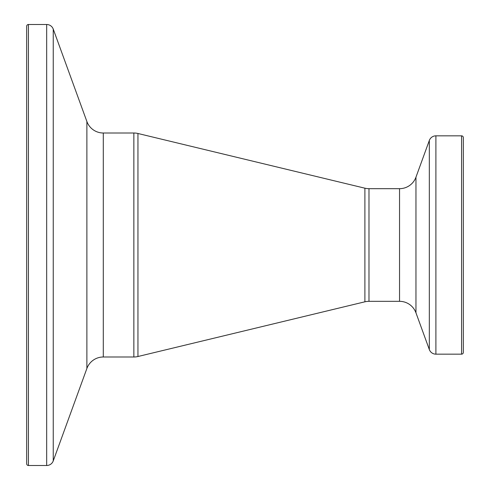 <?xml version="1.0" encoding="UTF-8"?>
<svg xmlns="http://www.w3.org/2000/svg" width="490" height="490" viewBox="0 0 490 490"><rect width="100%" height="100%" fill="white"/><g stroke="black" fill="none" stroke-linecap="round" stroke-linejoin="round"><path stroke-width="0.73" d="M463.32 344.55L463.32 145.45L463.32 344.55M463.32 137.586L463.32 352.414L463.32 137.586A1.746 1.746 0 0 0 461.568 135.84L435.898 135.84A6.989 6.989 0 0 0 429.332 140.44L415.961 177.184A17.462 17.462 0 0 1 399.546 188.675L368.982 188.675A17.462 17.462 0 0 1 364.891 188.191L137.947 133.488A17.462 17.462 0 0 0 133.856 133.004L103.292 133.004A17.462 17.462 0 0 1 86.883 121.514L53.245 29.094A6.989 6.989 0 0 0 46.679 24.5L28.432 24.5A1.746 1.746 0 0 0 26.681 26.246L26.681 463.754A1.746 1.746 0 0 0 28.432 465.5L28.432 24.5M463.32 352.414A1.746 1.746 0 0 1 461.568 354.16L435.898 354.16A6.989 6.989 0 0 1 429.332 349.56L429.332 140.44M28.432 465.5L46.679 465.5A6.989 6.989 0 0 0 53.245 460.906L86.883 368.486A17.462 17.462 0 0 1 103.292 356.996L133.856 356.996A17.462 17.462 0 0 0 137.947 356.512L364.891 301.809A17.462 17.462 0 0 1 368.982 301.326L399.546 301.326A17.462 17.462 0 0 1 415.961 312.816L429.332 349.56M461.568 354.16L461.568 135.84M435.898 354.16L435.898 135.84M415.961 312.816L415.961 177.184M399.546 301.326L399.546 188.675M368.982 301.326L368.982 188.675M364.891 301.809L364.891 188.191M137.947 356.512L137.947 133.488M133.856 356.996L133.856 133.004M103.292 356.996L103.292 133.004M86.883 368.486L86.883 121.514M53.245 460.906L53.245 29.094M46.679 465.5L46.679 24.5"/></g></svg>
